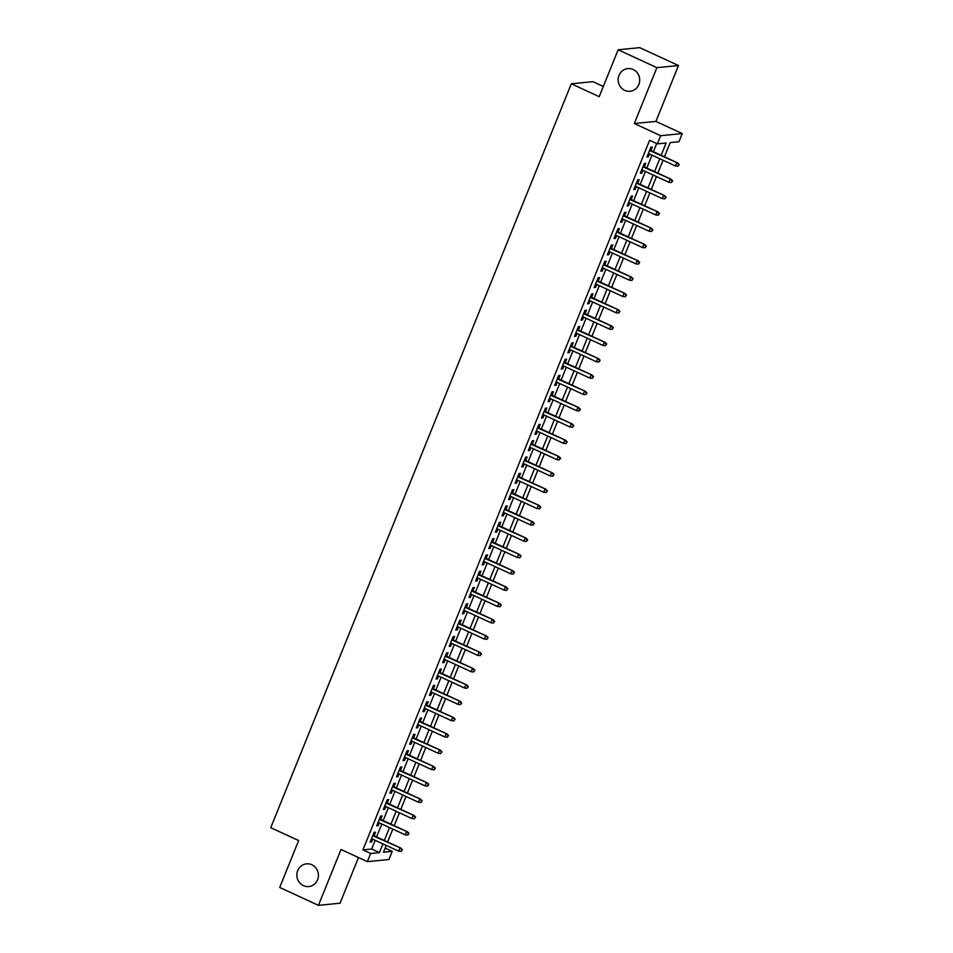 <?xml version="1.0" encoding="UTF-8"?>
<svg xmlns="http://www.w3.org/2000/svg" width="953" height="953" viewBox="0 0 953 953"><rect width="100%" height="100%" fill="white"/><g stroke="black" fill="none" stroke-linecap="round" stroke-linejoin="round"><path stroke-width="1.43" d="M311.857 864.764A11.412 10.769 84.4 0 1 318.302 877.022A11.412 10.769 84.4 0 1 308.76 886.552A11.412 10.769 84.4 0 1 303.423 885.635A11.412 10.769 84.4 0 1 296.979 873.377A11.412 10.769 84.4 0 1 306.521 863.847A11.412 10.769 84.4 0 1 311.857 864.764M633.173 69.486A11.412 10.769 84.4 0 1 639.606 81.744A11.412 10.769 84.4 0 1 630.076 91.274A11.412 10.769 84.4 0 1 624.739 90.368A11.412 10.769 84.4 0 1 618.294 78.11A11.412 10.769 84.4 0 1 627.836 68.58A11.412 10.769 84.4 0 1 633.173 69.486M385.167 848.087L392.243 851.351L388.943 859.511L367.37 861.643L370.657 853.483L379.413 852.625L382.939 843.893M603.32 86.485L592.885 81.672L571.3 83.804L270.759 827.68L298.646 840.558L279.705 887.469L318.445 905.35L340.03 903.218L358.483 857.545M571.3 83.804L599.199 96.682L618.152 49.782L639.725 47.65L678.476 65.531L656.891 67.663L634.317 123.533L660.667 135.695L682.241 133.575L678.953 141.723L670.197 142.593L664.444 156.828M634.317 123.533L655.902 121.412L678.476 65.531M655.902 121.412L682.241 133.575M618.152 49.782L656.891 67.663M374.1 835.733L375.518 832.219L374.064 832.362L370.109 842.142L371.563 841.999L372.706 839.176M380.688 819.425L382.105 815.899L380.652 816.042L376.697 825.834L378.15 825.691L379.306 822.856M387.275 803.117L388.705 799.591L387.24 799.734L383.285 809.526L384.75 809.383L385.894 806.548M393.875 786.797L395.292 783.271L393.839 783.426L389.884 793.206L391.338 793.063L392.481 790.228M400.463 770.489L401.88 766.962L400.427 767.105L396.472 776.898L397.925 776.755L399.069 773.919M407.05 754.168L408.48 750.654L407.014 750.797L403.059 760.577L404.525 760.434L405.668 757.599M413.638 737.86L415.067 734.334L413.602 734.477L409.647 744.269L411.112 744.126L412.256 741.291M420.237 721.54L421.655 718.026L420.202 718.169L416.247 727.949L417.7 727.806L418.844 724.983M426.825 705.232L428.242 701.706L426.789 701.849L422.834 711.641L424.288 711.498L425.443 708.663M433.412 688.924L434.842 685.398L433.377 685.541L429.422 695.333L430.887 695.19L432.031 692.355M440 672.604L441.43 669.077L439.976 669.232L436.021 679.012L437.475 678.87L438.618 676.034M446.6 656.295L448.017 652.769L446.564 652.912L442.609 662.704L444.062 662.561L445.206 659.726M453.187 639.975L454.617 636.461L453.151 636.604L449.197 646.384L450.662 646.241L451.805 643.406M459.775 623.667L461.204 620.141L459.739 620.284L455.784 630.076L457.249 629.933L458.393 627.098M466.374 607.347L467.792 603.833L466.339 603.976L462.384 613.768L463.837 613.613L464.981 610.79M472.962 591.039L474.38 587.513L472.926 587.656L468.971 597.448L470.425 597.305L471.58 594.469M479.55 574.73L480.979 571.204L479.514 571.347L475.559 581.139L477.024 580.996L478.168 578.161M486.137 558.41L487.567 554.896L486.113 555.039L482.158 564.819L483.612 564.676L484.755 561.841M492.737 542.102L494.154 538.576L492.701 538.719L488.746 548.511L490.199 548.368L491.343 545.533M499.324 525.782L500.754 522.268L499.289 522.411L495.334 532.191L496.799 532.048L497.942 529.213M505.912 509.474L507.341 505.948L505.876 506.091L501.921 515.883L503.387 515.74L504.53 512.905M512.511 493.154L513.929 489.639L512.476 489.782L508.521 499.575L509.974 499.42L511.118 496.596M519.099 476.845L520.517 473.319L519.063 473.462L515.108 483.254L516.562 483.111L517.705 480.276M525.687 460.537L527.116 457.011L525.651 457.154L521.696 466.946L523.161 466.803L524.305 463.968M532.274 444.217L533.704 440.703L532.25 440.846L528.296 450.626L529.749 450.483L530.892 447.648M538.874 427.909L540.291 424.383L538.838 424.526L534.883 434.318L536.336 434.175L537.48 431.34M545.461 411.589L546.879 408.075L545.426 408.218L541.471 417.998L542.936 417.855L544.08 415.02M552.049 395.281L553.479 391.754L552.013 391.897L548.058 401.689L549.524 401.547L550.667 398.711M558.649 378.972L560.066 375.446L558.613 375.589L554.658 385.381L556.111 385.238L557.255 382.403M565.236 362.652L566.654 359.126L565.2 359.281L561.246 369.061L562.699 368.918L563.842 366.083M571.824 346.344L573.253 342.818L571.788 342.961L567.833 352.753L569.298 352.61L570.442 349.775M578.411 330.024L579.841 326.51L578.376 326.653L574.433 336.433L575.886 336.29L577.03 333.455M585.011 313.716L586.429 310.19L584.975 310.333L581.02 320.125L582.474 319.982L583.617 317.146M591.599 297.396L593.016 293.881L591.563 294.024L587.608 303.804L589.061 303.662L590.217 300.838M598.186 281.087L599.616 277.561L598.15 277.704L594.195 287.496L595.661 287.353L596.804 284.518M604.786 264.779L606.203 261.253L604.75 261.396L600.795 271.188L602.248 271.045L603.392 268.21M611.373 248.459L612.791 244.933L611.338 245.088L607.383 254.868L608.836 254.725L609.98 251.89M617.961 232.151L619.39 228.625L617.925 228.768L613.97 238.56L615.435 238.417L616.579 235.582M624.549 215.831L625.978 212.316L624.513 212.459L620.57 222.24L622.023 222.097L623.167 219.261M631.148 199.522L632.566 195.996L631.112 196.139L627.157 205.931L628.611 205.788L629.754 202.953M637.736 183.202L639.153 179.688L637.7 179.831L633.745 189.611L635.198 189.468L636.354 186.645M644.323 166.894L645.753 163.368L644.288 163.511L640.333 173.303L641.798 173.16L642.941 170.325M661.144 155.303L666.123 142.998L657.367 143.855L649.624 140.282L362.914 849.909L371.658 849.04L375.184 840.32M376.578 836.877L381.784 824M383.166 820.569L388.371 807.691M389.753 804.261L394.959 791.371M396.353 787.94L401.547 775.063M402.94 771.632L408.146 758.743M409.528 755.312L414.734 742.435M416.116 739.004L421.321 726.126M422.715 722.684L427.921 709.806M429.303 706.376L434.508 693.498M435.89 690.067L441.096 677.178M442.49 673.747L447.684 660.87M449.077 657.439L454.283 644.55M455.665 641.119L460.871 628.241M462.253 624.811L467.458 611.933M468.852 608.49L474.058 595.613M475.44 592.182L480.646 579.305M482.027 575.874L487.233 562.985M488.627 559.554L493.821 546.677M495.215 543.246L500.42 530.356M501.802 526.926L507.008 514.048M508.39 510.617L513.596 497.74M514.989 494.309L520.195 481.42M521.577 477.989L526.783 465.112M528.165 461.681L533.37 448.792M534.752 445.361L539.958 432.483M541.352 429.053L546.557 416.175M547.939 412.732L553.145 399.855M554.527 396.424L559.733 383.547M561.126 380.116L566.32 367.227M567.714 363.796L572.92 350.918M574.302 347.488L579.507 334.598M580.889 331.167L586.095 318.29M587.489 314.859L592.695 301.982M594.076 298.539L599.282 285.662M600.664 282.231L605.87 269.354M607.264 265.923L612.457 253.033M613.851 249.603L619.057 236.725M620.439 233.294L625.644 220.405M627.026 216.974L632.232 204.097M633.626 200.666L638.832 187.789M640.213 184.346L645.419 171.469M646.801 168.038L652.007 155.16M653.401 151.73L656.7 143.546M650.923 150.586L652.34 147.06L650.887 147.203L646.932 156.995L648.385 156.852L649.529 154.017M367.37 861.643L341.019 849.48L318.445 905.35M362.914 849.909L370.657 853.483M657.367 143.855L660.667 135.695M386.239 845.418L383.487 852.22L392.243 851.351M663.062 160.259L657.856 173.136M656.474 176.567L651.268 189.456M649.875 192.887L644.681 205.765M643.287 209.195L638.081 222.085M636.699 225.516L631.494 238.393M630.112 241.824L624.906 254.701M623.512 258.144L618.306 271.021M616.925 274.452L611.719 287.329M610.337 290.76L605.131 303.65M603.737 307.08L598.544 319.958M597.15 323.389L591.944 336.278M590.562 339.709L585.356 352.586M583.975 356.017L578.769 368.894M577.375 372.337L572.169 385.215M570.787 388.645L565.582 401.523M564.2 404.954L558.994 417.843M557.6 421.274L552.406 434.151M551.013 437.582L545.807 450.471M544.425 453.902L539.219 466.779M537.837 470.21L532.632 483.088M531.238 486.53L526.032 499.408M524.65 502.839L519.445 515.716M518.063 519.147L512.857 532.036M511.475 535.467L506.269 548.344M504.876 551.775L499.67 564.664M498.288 568.095L493.082 580.973M491.7 584.403L486.495 597.281M485.101 600.724L479.895 613.601M478.513 617.032L473.307 629.909M471.926 633.34L466.72 646.229M465.338 649.66L460.132 662.538M458.738 665.968L453.533 678.858M452.151 682.288L446.945 695.166M445.563 698.597L440.357 711.474M438.964 714.905L433.77 727.794M432.376 731.225L427.17 744.102M425.788 747.533L420.583 760.423M419.201 763.853L413.995 776.731M412.601 780.162L407.396 793.039M406.014 796.482L400.808 809.359M399.426 812.79L394.22 825.667M392.827 829.098L387.633 841.987M384.321 840.463L389.527 827.573M390.909 824.142L396.114 811.265M397.508 807.834L402.714 794.957M404.096 791.514L409.302 778.637M410.683 775.206L415.889 762.329M417.283 758.898L422.477 746.008M423.871 742.578L429.076 729.7M430.458 726.269L435.664 713.38M437.046 709.949L442.252 697.072M443.645 693.641L448.851 680.764M450.233 677.321L455.439 664.444M456.821 661.013L462.026 648.135M463.42 644.705L468.614 631.815M470.008 628.384L475.213 615.507M476.595 612.076L481.801 599.187M483.183 595.756L488.389 582.879M489.782 579.448L494.988 566.57M496.37 563.14L501.576 550.25M502.958 546.819L508.163 533.942M509.557 530.511L514.751 517.622M516.145 514.191L521.351 501.314M522.732 497.883L527.938 485.006M529.32 481.563L534.526 468.685M535.92 465.255L541.125 452.377M542.507 448.946L547.713 436.057M549.095 432.626L554.301 419.749M555.694 416.318L560.888 403.429M562.282 399.998L567.488 387.121M568.87 383.69L574.075 370.812M575.457 367.37L580.663 354.492M582.057 351.061L587.262 338.184M588.644 334.753L593.85 321.864M595.232 318.433L600.438 305.556M601.831 302.125L607.025 289.236M608.419 285.805L613.625 272.927M615.007 269.496L620.212 256.619M621.594 253.176L626.8 240.299M628.194 236.868L633.4 223.991M634.781 220.56L639.987 207.671M641.369 204.24L646.575 191.362M647.957 187.932L653.162 175.042M654.556 171.611L659.762 158.734M371.658 849.04L379.413 852.625M647.206 156.304L648.385 156.852M640.619 172.612L641.798 173.16M634.019 188.932L635.198 189.468M627.431 205.24L628.611 205.788M620.844 221.561L622.023 222.097M614.256 237.869L615.435 238.417M607.657 254.177L608.836 254.725M601.069 270.497L602.248 271.045M594.481 286.805L595.661 287.353M587.882 303.125L589.061 303.662M581.294 319.434L582.474 319.982M574.707 335.754L575.886 336.29M568.119 352.062L569.298 352.61M561.52 368.37L562.699 368.918M554.932 384.69L556.111 385.238M548.344 400.999L549.524 401.547M541.745 417.319L542.936 417.855M535.157 433.627L536.336 434.175M528.57 449.935L529.749 450.483M521.982 466.255L523.161 466.803M515.382 482.563L516.562 483.111M508.795 498.884L509.974 499.42M502.207 515.192L503.387 515.74M495.608 531.512L496.799 532.048M489.02 547.82L490.199 548.368M482.432 564.128L483.612 564.676M475.845 580.448L477.024 580.996M469.245 596.757L470.425 597.305M462.658 613.077L463.837 613.613M456.07 629.385L457.249 629.933M449.471 645.705L450.662 646.241M442.883 662.013L444.062 662.561M436.295 678.322L437.475 678.87M429.708 694.642L430.887 695.19M423.108 710.95L424.288 711.498M416.521 727.27L417.7 727.806M409.933 743.578L411.112 744.126M403.345 759.898L404.525 760.434M396.746 776.207L397.925 776.755M390.158 792.515L391.338 793.063M383.571 808.835L384.75 809.383M376.971 825.143L378.15 825.691M370.383 841.463L371.563 841.999M678.655 164.619L677.988 166.251L679.239 164.559L676.666 163.058L675.486 165.989L648.35 153.469M649.541 150.526L677.714 162.951L649.743 150.038M679.239 164.559L677.714 162.951M675.486 165.989L677.988 166.251M672.068 180.927L671.4 182.559L672.639 180.867L670.078 179.367L668.887 182.309L641.762 169.777M642.941 166.846L671.126 179.271L643.144 166.346M672.639 180.867L671.126 179.271M668.887 182.309L671.4 182.559M665.468 197.247L664.813 198.879L666.052 197.188L663.491 195.687L662.299 198.617L635.174 186.097M636.354 183.155L664.539 195.579L636.556 182.666M666.052 197.188L664.539 195.579M662.299 198.617L664.813 198.879M658.88 213.555L658.225 215.187L659.464 213.496L656.891 211.995L655.712 214.937L628.575 202.405M629.766 199.475L657.939 211.888L629.969 198.974M659.464 213.496L657.939 211.888M655.712 214.937L658.225 215.187M652.293 229.864L651.626 231.496L652.876 229.816L650.303 228.315L649.112 231.245L621.987 218.725M623.179 215.783L651.352 228.208L623.369 215.295M652.876 229.816L651.352 228.208M649.112 231.245L651.626 231.496M645.693 246.184L645.038 247.816L646.277 246.124L643.716 244.623L642.525 247.554L615.4 235.034M616.579 232.103L644.764 244.516L616.782 231.603M646.277 246.124L644.764 244.516M642.525 247.554L645.038 247.816M639.106 262.492L638.45 264.124L639.689 262.444L637.128 260.931L635.937 263.874L608.8 251.354M609.991 248.411L638.176 260.836L610.194 247.911M639.689 262.444L638.176 260.836M635.937 263.874L638.45 264.124M632.518 278.812L631.851 280.444L633.102 278.752L630.529 277.252L629.349 280.182L602.213 267.662M603.404 264.72L631.577 277.144L603.606 264.231M633.102 278.752L631.577 277.144M629.349 280.182L631.851 280.444M625.93 295.12L625.263 296.752L626.502 295.061L623.941 293.56L622.75 296.502L595.625 283.97M596.804 281.04L624.989 293.464L597.007 280.539M626.502 295.061L624.989 293.464M622.75 296.502L625.263 296.752M619.331 311.44L618.676 313.072L619.915 311.381L617.353 309.88L616.162 312.81L589.037 300.29M590.217 297.348L618.402 309.773L590.419 296.859M619.915 311.381L618.402 309.773M616.162 312.81L618.676 313.072M612.743 327.749L612.088 329.381L613.327 327.689L610.754 326.188L609.575 329.13L582.438 316.599M583.629 313.668L611.814 326.081L583.832 313.168M613.327 327.689L611.814 326.081M609.575 329.13L612.088 329.381M606.156 344.057L605.489 345.689L606.739 344.009L604.166 342.508L602.987 345.439L575.85 332.919M577.041 329.976L605.215 342.401L577.232 329.488M606.739 344.009L605.215 342.401M602.987 345.439L605.489 345.689M599.556 360.377L598.901 362.009L600.14 360.317L597.579 358.816L596.387 361.747L569.263 349.227M570.442 346.296L598.627 358.709L570.644 345.796M600.14 360.317L598.627 358.709M596.387 361.747L598.901 362.009M592.969 376.685L592.313 378.317L593.552 376.626L590.991 375.125L589.8 378.067L562.663 365.535M563.854 362.605L592.039 375.029L564.057 362.104M593.552 376.626L592.039 375.029M589.8 378.067L592.313 378.317M586.381 393.005L585.714 394.637L586.965 392.946L584.392 391.445L583.212 394.375L556.075 381.855M557.267 378.913L585.44 391.338L557.469 378.424M586.965 392.946L585.44 391.338M583.212 394.375L585.714 394.637M579.793 409.313L579.126 410.946L580.377 409.254L577.804 407.753L576.613 410.695L549.488 398.163M550.667 395.233L578.852 407.658L550.87 394.733M580.377 409.254L578.852 407.658M576.613 410.695L579.126 410.946M573.194 425.634L572.539 427.266L573.777 425.574L571.216 424.073L570.025 427.004L542.9 414.484M544.08 411.541L572.265 423.966L544.282 411.053M573.777 425.574L572.265 423.966M570.025 427.004L572.539 427.266M566.606 441.942L565.951 443.574L567.19 441.882L564.617 440.381L563.437 443.324L536.301 430.792M537.492 427.861L565.677 440.274L537.695 427.361M567.19 441.882L565.677 440.274M563.437 443.324L565.951 443.574M560.019 458.25L559.351 459.882L560.602 458.202L558.029 456.701L556.85 459.632L529.713 447.112M530.904 444.169L559.077 456.594L531.095 443.669M560.602 458.202L559.077 456.594M556.85 459.632L559.351 459.882M553.419 474.57L552.764 476.202L554.003 474.511L551.442 473.01L550.25 475.94L523.126 463.42M524.305 460.49L552.49 472.902L524.507 459.989M554.003 474.511L552.49 472.902M550.25 475.94L552.764 476.202M546.831 490.878L546.176 492.51L547.415 490.819L544.854 489.318L543.663 492.26L516.526 479.728M517.717 476.798L545.902 489.223L517.92 476.297M547.415 490.819L545.902 489.223M543.663 492.26L546.176 492.51M540.244 507.199L539.589 508.831L540.827 507.139L538.254 505.638L537.075 508.568L509.938 496.048M511.13 493.106L539.303 505.531L511.332 492.618M540.827 507.139L539.303 505.531M537.075 508.568L539.589 508.831M533.656 523.507L532.989 525.139L534.24 523.447L531.667 521.946L530.476 524.889L503.351 512.357M504.53 509.426L532.715 521.851L504.733 508.926M534.24 523.447L532.715 521.851M530.476 524.889L532.989 525.139M527.057 539.827L526.401 541.447L527.64 539.767L525.079 538.266L523.888 541.197L496.763 528.677M497.942 525.734L526.127 538.159L498.145 525.246M527.64 539.767L526.127 538.159M523.888 541.197L526.401 541.447M520.469 556.135L519.814 557.767L521.053 556.075L518.48 554.575L517.3 557.517L490.164 544.985M491.355 542.054L519.54 554.467L491.557 541.554M521.053 556.075L519.54 554.467M517.3 557.517L519.814 557.767M513.881 572.443L513.214 574.075L514.465 572.396L511.892 570.883L510.713 573.825L483.576 561.305M484.767 558.363L512.94 570.787L484.958 557.862M514.465 572.396L512.94 570.787M510.713 573.825L513.214 574.075M507.282 588.763L506.627 590.395L507.866 588.704L505.304 587.203L504.113 590.133L476.988 577.613M478.168 574.683L506.353 587.096L478.37 574.183M507.866 588.704L506.353 587.096M504.113 590.133L506.627 590.395M500.694 605.072L500.039 606.704L501.278 605.012L498.717 603.511L497.526 606.453L470.389 593.922M471.58 590.991L499.765 603.416L471.783 590.491M501.278 605.012L499.765 603.416M497.526 606.453L500.039 606.704M494.107 621.392L493.451 623.024L494.69 621.332L492.117 619.831L490.938 622.762L463.801 610.242M464.993 607.299L493.166 619.724L465.195 606.811M494.69 621.332L493.166 619.724M490.938 622.762L493.451 623.024M487.519 637.7L486.852 639.332L488.103 637.64L485.53 636.139L484.338 639.082L457.214 626.55M458.393 623.619L486.578 636.032L458.596 623.119M488.103 637.64L486.578 636.032M484.338 639.082L486.852 639.332M480.92 654.02L480.264 655.64L481.503 653.961L478.942 652.46L477.751 655.39L450.626 642.87M451.805 639.928L479.99 652.352L452.008 639.439M481.503 653.961L479.99 652.352M477.751 655.39L480.264 655.64M474.332 670.328L473.677 671.96L474.916 670.269L472.343 668.768L471.163 671.71L444.027 659.178M445.218 656.248L473.403 668.661L445.42 655.747M474.916 670.269L473.403 668.661M471.163 671.71L473.677 671.96M467.744 686.636L467.077 688.269L468.328 686.589L465.755 685.076L464.576 688.018L437.439 675.498M438.63 672.556L466.803 684.981L438.821 672.056M468.328 686.589L466.803 684.981M464.576 688.018L467.077 688.269M461.145 702.957L460.49 704.589L461.728 702.897L459.167 701.396L457.976 704.327L430.851 691.807M432.031 688.864L460.216 701.289L432.233 688.376M461.728 702.897L460.216 701.289M457.976 704.327L460.49 704.589M454.557 719.265L453.902 720.897L455.141 719.205L452.58 717.704L451.388 720.647L424.252 708.115M425.443 705.184L453.628 717.609L425.646 704.684M455.141 719.205L453.628 717.609M451.388 720.647L453.902 720.897M447.97 735.585L447.314 737.217L448.553 735.525L445.98 734.024L444.801 736.955L417.664 724.435M418.855 721.492L447.028 733.917L419.058 721.004M448.553 735.525L447.028 733.917M444.801 736.955L447.314 737.217M441.382 751.893L440.715 753.525L441.966 751.834L439.393 750.333L438.201 753.275L411.077 740.743M412.256 737.813L440.441 750.225L412.458 737.312M441.966 751.834L440.441 750.225M438.201 753.275L440.715 753.525M434.782 768.201L434.127 769.833L435.366 768.154L432.805 766.653L431.614 769.583L404.489 757.063M405.668 754.121L433.853 766.546L405.871 753.632M435.366 768.154L433.853 766.546M431.614 769.583L434.127 769.833M428.195 784.522L427.54 786.154L428.779 784.462L426.205 782.961L425.026 785.891L397.889 773.371M399.081 770.441L427.266 782.854L399.283 769.941M428.779 784.462L427.266 782.854M425.026 785.891L427.54 786.154M421.607 800.83L420.94 802.462L422.191 800.782L419.618 799.269L418.438 802.212L391.302 789.692M392.493 786.749L420.666 799.174L392.684 786.249M422.191 800.782L420.666 799.174M418.438 802.212L420.94 802.462M415.008 817.15L414.352 818.782L415.591 817.09L413.03 815.589L411.839 818.52L384.714 806M385.894 803.057L414.079 815.482L386.096 802.569M415.591 817.09L414.079 815.482M411.839 818.52L414.352 818.782M408.42 833.458L407.765 835.09L409.004 833.399L406.443 831.898L405.251 834.84L378.115 822.308M379.306 819.377L407.491 831.802L379.508 818.877M409.004 833.399L407.491 831.802M405.251 834.84L407.765 835.09M401.832 849.778L401.177 851.41L402.416 849.719L399.843 848.218L398.664 851.148L371.527 838.628M372.718 835.686L400.891 848.11L372.921 835.197M402.416 849.719L400.891 848.11M398.664 851.148L401.177 851.41"/></g></svg>
